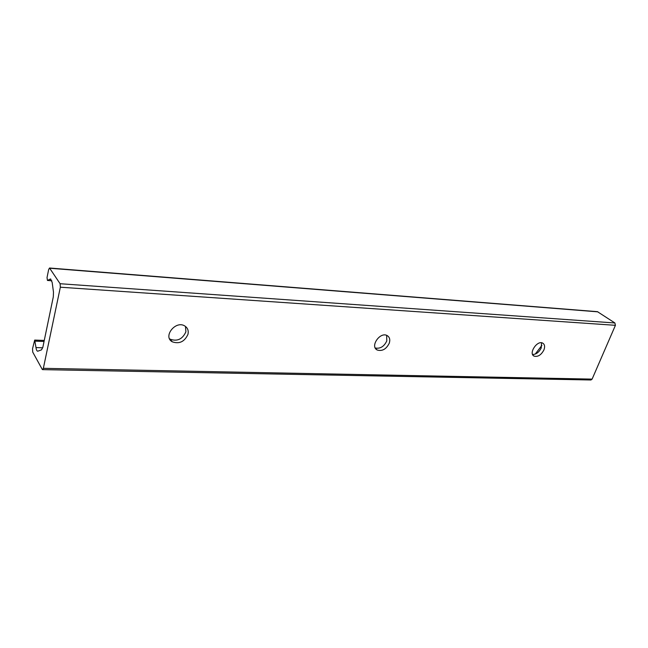 <?xml version="1.0" encoding="UTF-8"?>
<svg xmlns="http://www.w3.org/2000/svg" width="648" height="648" viewBox="0 0 648 648"><rect width="100%" height="100%" fill="white"/><g stroke="black" fill="none" stroke-linecap="round" stroke-linejoin="round"><path stroke-width="0.97" d="M541.534 342.784L541.25 347.911C539.087 352.253 536.204 354.44 532.599 354.472M535.224 354.1L541.89 345.384M543.939 349.904C541.21 355.007 537.937 357.089 534.122 356.149C528.209 353.589 537.192 339.941 542.708 343.124C544.709 344.38 545.122 346.631 543.939 349.904M386.645 335.356L386.791 340.921C384.062 346.599 380.214 348.956 375.257 347.992M389.286 343.148C386.281 349.183 382.247 351.467 377.193 350.001C369.716 346.437 380.206 331.355 387.229 335.615C389.651 337.154 390.331 339.665 389.286 343.148M185.49 326.446L185.887 331.841C182.493 339.204 177.277 341.666 170.238 339.228L169.525 338.726M187.952 334.368C184.534 341.755 179.302 344.234 172.247 341.796C162.567 336.547 175.738 320.015 184.842 326.009C187.726 327.92 188.762 330.707 187.952 334.368M42.59 369.635L590.952 379.987L592.11 379.112L615.422 325.312L614.895 322.971L597.432 311.672L49.523 268.013L60.102 283.727L60.345 287.21L43.351 368.323L42.59 369.635L42.209 369.311L32.732 352.099L32.538 348.762L34.684 340.087L35.996 347.579C36.312 349.871 36.895 351.086 37.722 351.216L41.521 349.855L42.857 347.215L53.298 296.889L53.484 292.135L52.164 282.39L50.471 278.996L47.45 280.446L47.029 277.571L48.665 269.511L49.523 268.013M60.102 283.727L614.895 322.971M60.345 287.21L615.422 325.312M49.831 268.24L597.926 311.842M47.579 280.414L51.808 280.722M50.018 279.102L50.909 279.166M35.996 347.579L42.719 347.798M35.195 341.156L44.048 341.472M43.351 368.323L592.11 379.112M534.122 356.149L533.239 355.477M377.193 350.001L375.557 348.502M172.247 341.796L170.238 339.228M47.45 280.446L51.816 280.762M34.684 340.087L44.258 340.435"/></g></svg>
